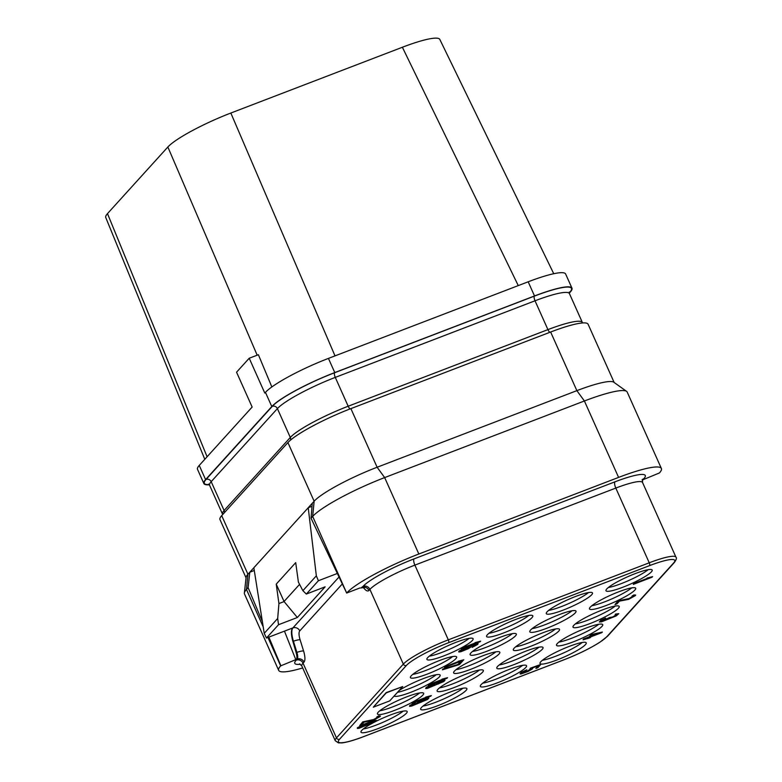 <?xml version="1.0" encoding="UTF-8"?>
<svg xmlns="http://www.w3.org/2000/svg" width="782" height="782" viewBox="0 0 782 782"><rect width="100%" height="100%" fill="white"/><g stroke="black" fill="none" stroke-linecap="round" stroke-linejoin="round"><path stroke-width="1.17" d="M569.286 293.142L570.234 292.087A55.952 8.661 155.9 0 0 571.965 288.167L565.621 273.993A55.952 8.661 155.9 0 0 528.182 281.794L328.43 358.4A55.952 8.661 155.9 0 0 265.45 392.359L264.805 393.082L249.214 358.234L236.555 372.203L252.146 407.051L199.244 465.427A55.952 8.661 155.9 0 0 197.514 469.347L203.858 483.52A55.952 8.661 155.9 0 0 209.322 484.791M571.965 288.167A55.952 8.661 155.9 0 0 534.517 295.967L334.774 372.574A55.952 8.661 155.9 0 0 271.794 406.542L205.588 479.601A55.952 8.661 155.9 0 0 203.858 483.52M257.17 355.184L167.856 147.006A55.952 8.661 -24.1 0 1 230.837 113.038L402.378 47.252A55.952 8.661 -24.1 0 1 439.807 39.413L553.744 273.72M207.093 456.756L107.486 213.623L167.856 147.006M204.796 459.298L105.746 217.504A55.952 8.661 -24.1 0 1 107.486 213.623M518.271 285.596L402.378 47.252M335.009 355.869L230.837 113.038M271.853 386.953L258.383 354.725L249.214 358.234M648.229 569.667A25.307 3.92 155.9 0 1 621.309 583.597A25.307 3.92 -24.1 0 1 608.328 587.526M635.248 573.597A25.307 3.92 -24.1 0 1 652.188 570.068A25.307 3.92 -24.1 0 1 622.922 587.204A25.307 3.92 -24.1 0 1 605.982 590.733A25.307 3.92 -24.1 0 1 635.248 573.597M606.431 605.395A25.307 3.92 -24.1 0 1 589.491 608.924A25.307 3.92 -24.1 0 1 618.767 591.788A25.307 3.92 -24.1 0 1 635.698 588.26A25.307 3.92 -24.1 0 1 606.431 605.395M589.941 623.596A25.307 3.92 -24.1 0 1 573.001 627.125A25.307 3.92 -24.1 0 1 602.277 609.98A25.307 3.92 -24.1 0 1 619.217 606.451A25.307 3.92 -24.1 0 1 589.941 623.596M573.46 641.787A25.307 3.92 -24.1 0 1 556.52 645.316A25.307 3.92 -24.1 0 1 585.786 628.181A25.307 3.92 -24.1 0 1 602.727 624.642A25.307 3.92 -24.1 0 1 573.46 641.787M556.97 659.979A25.307 3.92 -24.1 0 1 540.03 663.507A25.307 3.92 -24.1 0 1 569.306 646.372A25.307 3.92 -24.1 0 1 586.236 642.843A25.307 3.92 -24.1 0 1 556.97 659.979M497.284 682.872A25.307 3.92 -24.1 0 1 480.344 686.401A25.307 3.92 -24.1 0 1 509.61 669.265A25.307 3.92 -24.1 0 1 526.55 665.726A25.307 3.92 -24.1 0 1 497.284 682.872M513.764 664.68A25.307 3.92 -24.1 0 1 496.824 668.209A25.307 3.92 -24.1 0 1 526.1 651.064A25.307 3.92 -24.1 0 1 543.04 647.535A25.307 3.92 -24.1 0 1 513.764 664.68M530.255 646.479A25.307 3.92 -24.1 0 1 513.315 650.008A25.307 3.92 -24.1 0 1 542.591 632.873A25.307 3.92 -24.1 0 1 559.521 629.344A25.307 3.92 -24.1 0 1 530.255 646.479M546.745 628.288A25.307 3.92 -24.1 0 1 529.805 631.817A25.307 3.92 -24.1 0 1 559.071 614.681A25.307 3.92 -24.1 0 1 576.011 611.153A25.307 3.92 -24.1 0 1 546.745 628.288M563.226 610.097A25.307 3.92 -24.1 0 1 546.286 613.626A25.307 3.92 -24.1 0 1 575.562 596.48A25.307 3.92 -24.1 0 1 592.502 592.952A25.307 3.92 -24.1 0 1 563.226 610.097M503.54 632.98A25.307 3.92 -24.1 0 1 486.6 636.519A25.307 3.92 -24.1 0 1 515.876 619.373A25.307 3.92 -24.1 0 1 532.816 615.845A25.307 3.92 -24.1 0 1 503.54 632.98M487.049 651.181A25.307 3.92 -24.1 0 1 470.109 654.71A25.307 3.92 -24.1 0 1 499.385 637.565A25.307 3.92 -24.1 0 1 516.325 634.036A25.307 3.92 -24.1 0 1 487.049 651.181M470.568 669.372A25.307 3.92 -24.1 0 1 453.628 672.901A25.307 3.92 -24.1 0 1 482.895 655.766A25.307 3.92 -24.1 0 1 499.835 652.237A25.307 3.92 -24.1 0 1 470.568 669.372M454.078 687.564A25.307 3.92 -24.1 0 1 437.138 691.092A25.307 3.92 -24.1 0 1 466.414 673.957A25.307 3.92 -24.1 0 1 483.344 670.428A25.307 3.92 -24.1 0 1 454.078 687.564M437.588 705.765A25.307 3.92 -24.1 0 1 420.648 709.294A25.307 3.92 -24.1 0 1 449.924 692.148A25.307 3.92 -24.1 0 1 466.864 688.619A25.307 3.92 -24.1 0 1 437.588 705.765M377.902 728.648A25.307 3.92 -24.1 0 1 360.961 732.177A25.307 3.92 -24.1 0 1 390.238 715.041A25.307 3.92 -24.1 0 1 407.168 711.512A25.307 3.92 -24.1 0 1 377.902 728.648M394.392 710.457A25.307 3.92 -24.1 0 1 377.452 713.986A25.307 3.92 -24.1 0 1 406.718 696.85A25.307 3.92 -24.1 0 1 423.658 693.321A25.307 3.92 -24.1 0 1 394.392 710.457M427.363 674.064A25.307 3.92 -24.1 0 1 410.423 677.603A25.307 3.92 -24.1 0 1 439.699 660.458A25.307 3.92 -24.1 0 1 456.629 656.929A25.307 3.92 -24.1 0 1 427.363 674.064M443.853 655.873A25.307 3.92 -24.1 0 1 426.913 659.402A25.307 3.92 -24.1 0 1 456.18 642.266A25.307 3.92 -24.1 0 1 473.12 638.738A25.307 3.92 -24.1 0 1 443.853 655.873M652.628 576.608L647.037 578.093L649.422 577.83L633.303 584.389L652.11 577.184L647.144 578.338M647.711 578.211L633.723 583.577L633.303 584.389M633.43 595.913L629.011 598.562L618.015 600.908L615.004 604.594L616.998 603.821L619.422 601.143L628.601 599.374L635.443 595.561L635.199 594.975L632.433 595.728L632.003 596.197L633.567 595.913L633.185 596.617L629.119 598.797L618.122 601.153L615.004 604.594M635.649 595.053L633.84 594.965L632.003 596.197M618.777 613.674L615.444 614.105L615.121 614.828L616.656 614.857L614.417 616.47L608.66 617.927L602.961 621.045L601.426 621.016L604.359 618.64L599.335 621.876L601.407 621.886L616.245 615.893L618.777 613.674L615.121 614.828M616.558 614.544L612.941 616.881L609.98 617.624M610.253 617.311L601.417 621.123M605.639 618.083L600.664 620.331L599.393 622.101M602.384 632.052L591.153 634.573L589.081 636.871L583.48 639.021L583.069 639.832L590.205 637.721L591.065 636.763L601.866 632.618L591.26 634.818L589.188 637.105L583.069 639.832M588.172 637.877L587.8 638.64M530.607 669.021L526.931 671.357L522.229 672.872M526.833 669.812L521.457 672.207L520.108 673.41L520.949 673.996L527.889 671.523L532.219 669.05L532.767 668.16L532.004 668.141L538.397 665.687L535.885 668.454L537.889 667.691L540.831 664.436L530.431 668.424L529.825 669.099L530.685 669.021L530.216 669.822L525.748 672.158L522.268 673.116L526.315 670.379L525.064 670.614L520.186 673.976M537.899 665.873L535.885 668.454M540.831 664.436L530.323 668.19L529.825 669.099M480.676 641.142L475.085 642.638L477.479 642.374L461.36 648.933L480.158 641.719L475.192 642.872M475.759 642.755L461.771 648.112L461.36 648.933M475.955 644.554L472.123 647.418L477.734 644.397L478.007 643.449L477.235 643.43L463.491 648.513L458.741 651.455L458.809 652.022L460.921 651.709L468.379 648.669L470.842 647.095L470.94 646.069M463.794 659.773L458.213 661.259L460.598 660.995L444.479 667.554L463.276 660.34L458.32 661.494M458.878 661.377L444.89 666.743L444.479 667.554M462.582 661.103L460.481 661.631L457.881 664.495L442.817 669.03L442.407 669.842L459.474 664.544L462.582 661.103L460.588 661.875L457.988 664.739L442.407 669.842M447.568 677.681L441.986 679.167L444.372 678.903L428.253 685.462L447.05 678.248L442.094 679.402M442.651 679.284L428.663 684.651L428.253 685.462M445.007 680.223L443.189 680.135L432.25 684.142L426.151 687.417L425.711 688.551L427.412 688.395L443.795 681.552L445.007 680.223L443.296 680.379L432.358 684.387L427.089 687.026L425.711 688.551M431.341 695.589L425.75 697.075L428.145 696.811L412.026 703.37L430.823 696.156L425.858 697.309M426.425 697.192L412.437 702.559L412.026 703.37M415.555 702.637L409.836 705.423L409.563 706.361L411.674 706.058L427.568 699.46L428.868 698.033L424.929 698.913L417.666 702.324L416.395 703.438L417.451 703.722L411.655 705.501L415.555 702.637L410.775 705.032L409.563 706.361M428.868 698.033L426.649 698.101L421.048 700.252L417.559 702.089L416.366 703.761M416.63 703.751L411.615 705.256M378.165 716.869L373.747 719.508L362.74 721.864L359.73 725.54L361.734 724.777L364.158 722.099L373.327 720.32L380.179 716.517L379.925 715.921L377.159 716.674L376.728 717.153L378.293 716.859L377.911 717.573L373.855 719.753L362.848 722.099L359.73 725.54M380.384 715.999L378.566 715.921L376.728 717.153M376.396 720.398L373.161 720.73L364.441 724.015L357.374 727.778L357.364 728.443L359.065 728.286L375.36 721.542L376.396 720.398L374.695 720.554L366.641 723.389L360.033 726.361L357.364 728.443M399.123 690.535A25.307 3.92 -24.1 0 1 423.209 678.649A25.307 3.92 -24.1 0 1 440.149 675.12A25.307 3.92 -24.1 0 1 410.873 692.266A25.307 3.92 -24.1 0 1 394.128 696.039M402.72 686.557L386.171 692.627L373.297 707.192L389.739 700.887L402.72 686.557L386.279 692.862L373.297 707.192M339.026 576.999L292.908 627.897A15.982 5.249 -111 0 0 293.436 641.23L296.906 652.413A7.996 2.62 69 0 1 297.16 659.089L280.65 665.883A63.948 9.892 -24.1 0 0 278.675 670.37L244.492 593.949A63.948 9.892 -24.1 0 1 244.365 593.02A63.948 9.892 -24.1 0 1 246.467 589.462L248.109 587.653L262.381 621.68M302.693 667.936A63.948 9.892 -24.1 0 1 278.675 670.37M284.443 631.142L295.889 659.9M280.846 665.668L268.861 637.115M254.277 570.489L249.81 572.209L248.109 587.653M337.345 573.46L318.401 580.733L306.329 594.056L325.126 586.842L297.346 617.497L278.539 624.71L266.467 638.034L292.546 628.034C290.914 630.224 291.031 634.691 292.888 641.436L296.173 652.696C297.101 656.069 297.16 658.307 296.339 659.402M266.467 638.034L264.228 633.332L253.847 567.752L247.933 574.271A55.952 8.661 155.9 0 0 246.095 577.39L244.365 593.02M263.211 626.89L246.467 589.462L247.933 574.271L221.707 515.641L287.913 442.583A55.952 8.661 155.9 0 1 350.893 408.615L550.645 332.018A55.952 8.661 155.9 0 1 588.084 324.207L614.153 382.486M253.847 567.752L314.139 501.213L287.913 442.583M221.707 515.641A55.952 8.661 155.9 0 0 219.977 519.571L246.047 577.839M312.262 503.285L311.041 518.212L312.673 516.403L314.139 501.213A55.952 8.661 155.9 0 1 377.12 467.245L576.872 390.648L550.645 332.018M626.587 391.352L613.782 382.222A55.952 8.661 155.9 0 0 576.872 390.648L584.398 400.98A63.948 9.892 -24.1 0 1 626.587 391.352A63.948 9.892 -24.1 0 1 627.193 392.065L661.377 468.486A63.948 9.892 -24.1 0 1 659.412 472.963L642.892 479.767L643.869 478.692A45.297 7.009 155.9 0 0 614.955 481.829A5.327 1.75 -111 0 0 615.805 488.076L649.236 562.796L448.311 639.852A39.97 6.188 155.9 0 0 403.326 664.114L336.465 737.895A39.97 6.188 155.9 0 0 335.234 740.691L338.342 742.861L341.949 742.9C346.885 742.343 354.041 740.28 363.425 736.712L564.35 659.666A2.395 0.792 69 0 1 564.213 659.676M346.866 592.824A63.948 9.892 -24.1 0 1 418.839 554.008L618.591 477.401L584.398 400.98L384.656 477.587A63.948 9.892 -24.1 0 0 312.673 516.403L346.67 593.039L359.984 587.937M618.591 477.401A63.948 9.892 -24.1 0 1 661.377 468.486M642.266 480.06A5.327 4.966 42.2 0 1 642.892 479.767A7.996 2.62 -111 0 1 642.53 480.021L643.723 479.444M311.041 518.212L346.67 593.039M312.018 506.286L308.225 507.743L316.339 575.826L318.401 580.733M278.539 624.71L277.688 618.474L264.228 633.332M306.329 594.056L302.878 590.684L316.339 575.826M302.878 590.684L298.392 582.072L295.704 562.639L276.232 584.134L284.091 601.573L278.92 603.557L276.232 584.134M277.688 618.474L278.92 603.557M297.346 617.497L284.091 601.573M284.013 601.524L299.584 584.349M631.748 587.869A25.307 3.92 155.9 0 1 604.818 601.798A25.307 3.92 -24.1 0 1 591.837 605.718M615.258 606.06A25.307 3.92 155.9 0 1 588.328 619.989A25.307 3.92 -24.1 0 1 575.347 623.909M598.768 624.251A25.307 3.92 155.9 0 1 571.847 638.18A25.307 3.92 -24.1 0 1 558.866 642.1M582.287 642.442A25.307 3.92 155.9 0 1 555.357 656.372A25.307 3.92 -24.1 0 1 542.376 660.301M522.591 665.335A25.307 3.92 155.9 0 1 495.671 679.265A25.307 3.92 -24.1 0 1 482.69 683.185M539.081 647.144A25.307 3.92 155.9 0 1 512.151 661.073A25.307 3.92 -24.1 0 1 499.17 664.993M555.572 628.953A25.307 3.92 155.9 0 1 528.642 642.882A25.307 3.92 -24.1 0 1 515.661 646.802M572.053 610.752A25.307 3.92 155.9 0 1 545.132 624.681A25.307 3.92 -24.1 0 1 532.151 628.611M588.543 592.561A25.307 3.92 155.9 0 1 561.613 606.49A25.307 3.92 -24.1 0 1 548.632 610.41M528.857 615.454A25.307 3.92 155.9 0 1 501.927 629.383A25.307 3.92 -24.1 0 1 488.945 633.303M512.366 633.645A25.307 3.92 155.9 0 1 485.436 647.574A25.307 3.92 -24.1 0 1 472.455 651.494M495.876 651.836A25.307 3.92 155.9 0 1 468.956 665.765A25.307 3.92 -24.1 0 1 455.974 669.695M479.395 670.037A25.307 3.92 155.9 0 1 452.465 683.967A25.307 3.92 -24.1 0 1 439.484 687.886M462.905 688.228A25.307 3.92 155.9 0 1 435.975 702.158A25.307 3.92 -24.1 0 1 422.994 706.078M403.219 711.121A25.307 3.92 155.9 0 1 376.289 725.051A25.307 3.92 -24.1 0 1 363.307 728.971M419.699 692.92A25.307 3.92 155.9 0 1 392.779 706.85A25.307 3.92 -24.1 0 1 379.798 710.779M452.68 656.538A25.307 3.92 155.9 0 1 425.75 670.467A25.307 3.92 -24.1 0 1 412.769 674.387M469.161 638.347A25.307 3.92 155.9 0 1 442.241 652.276A25.307 3.92 -24.1 0 1 429.259 656.196M593.059 634.564L599.188 633.273L591.583 636.186L593.059 634.564M597.556 633.616L591.974 635.756M458.741 651.455L458.809 652.022M459.171 650.986L458.848 651.699M460.002 650.35L459.278 651.22M461.634 649.412L460.109 650.595M463.491 648.513L461.742 649.656M465.671 647.555L463.599 648.757M468.555 646.382L465.779 647.799M471.36 645.316L468.662 646.626M474.068 644.329L471.468 645.551M475.896 643.762L474.175 644.573M477.235 643.43L476.003 643.997M478.115 643.684L477.343 643.674M472.445 646.704L472.123 647.418M473.824 646.049L472.553 646.939M474.879 645.453L473.931 646.294M475.534 645.013L474.987 645.697M471.311 646.294L475.485 644.573L476.17 644.681L475.642 645.258M466.062 649.49L460.764 651.025L465.74 648.122L469.366 647.291L464.782 650.047M464.674 649.803L460.862 650.917M469.161 647.164L465.955 649.246M428.174 686.987L431.928 684.866L434.919 684.152L430.872 686.879L428.331 687.671L428.174 686.987M442.632 681.689L438.164 684.025L436.278 684.377L436.571 683.761L441.038 681.425L442.925 681.083L441.879 682.227M434.86 684.142L430.765 686.645L427.832 687.368M441.771 681.982L436.248 684.133M421.136 702.246L418.458 702.891L418.917 702.089L424.098 699.548L426.777 698.893L426.317 699.694L420.022 702.607M419.914 702.363L418.409 702.656M426.708 698.893L421.029 702.001M369.407 722.636L374.314 721.258L372.388 722.803L359.446 727.583L361.372 726.028L369.407 722.636M374.177 721.258L369.534 723.868L359.476 727.338M436.19 674.729A25.307 3.92 155.9 0 1 409.26 688.659A25.307 3.92 -24.1 0 1 397.461 692.363M271.794 406.542L265.45 392.359M205.588 479.601L199.244 465.427M363.532 736.634L564.457 659.588A37.565 5.816 155.9 0 0 606.744 636.783L673.605 563.001A37.565 5.816 155.9 0 0 649.617 565.611L448.692 642.657A37.565 5.816 155.9 0 0 406.405 665.462L339.554 739.244A37.565 5.816 155.9 0 0 363.532 736.634A2.395 0.792 69 0 1 363.425 736.712M564.457 659.588A2.395 0.792 69 0 1 564.35 659.666C578.25 654.221 590.107 648.405 599.921 642.208L607.555 636.225L674.407 562.444C676.381 559.589 676.909 557.849 675.98 557.224A39.97 6.188 155.9 0 0 649.236 562.796A2.395 0.792 -111 0 1 649.617 565.611M606.744 636.783A2.395 2.238 42.2 0 0 607.555 636.225M673.605 563.001A2.395 2.238 42.2 0 0 674.407 562.444M448.692 642.657A2.395 0.792 -111 0 0 448.311 639.852L414.88 565.122A39.97 6.188 155.9 0 0 369.896 589.384L368.928 590.459A13.323 4.369 69 0 1 363.366 587.468M406.405 665.462A2.395 2.238 -137.8 0 1 403.326 664.114L369.896 589.384A5.327 4.966 -137.8 0 0 363.043 586.383L361.255 587.771M339.554 739.244A2.395 2.238 -137.8 0 1 336.465 737.895L303.045 663.165A39.97 6.188 155.9 0 0 301.803 665.961L335.234 740.691M292.546 628.034L292.908 627.897A5.327 4.966 -137.8 0 1 299.76 630.898A10.655 3.499 -111 0 0 300.102 639.793L303.572 650.976A13.323 4.369 69 0 1 304.012 662.09A5.327 4.966 -137.8 0 0 297.16 659.089L296.192 660.164A45.297 7.009 155.9 0 0 300.386 664.25M296.192 660.164A5.327 4.966 -137.8 0 1 303.045 663.165L304.012 662.09M267.943 637.467L280.65 665.883M418.839 554.008L384.656 477.587L377.12 467.245L350.893 408.615M642.071 479.913L642.491 479.395L642.55 482.494A39.97 6.188 155.9 0 0 615.805 488.076L414.88 565.122A5.327 1.75 -111 0 1 414.03 558.886A45.297 7.009 155.9 0 0 363.043 586.383M643.869 478.692A5.327 4.966 42.2 0 0 642.403 479.591M614.955 481.829L414.03 558.886M300.102 639.793A5.327 0.987 162.8 0 0 293.436 641.23L292.888 641.436M342.32 583.919L299.76 630.898M368.928 590.459A5.327 4.966 -137.8 0 0 362.076 587.458A7.996 2.62 69 0 1 361.714 587.712L364.422 587.761L363.767 587.135M296.173 652.696L296.906 652.413A5.327 0.987 162.8 0 1 303.572 650.976M569.296 292.018L569.443 293.621A51.426 7.957 155.9 0 0 535.025 300.796L547.928 329.623A3.998 1.31 -111 0 0 549.961 332.272M569.443 293.621L582.346 322.458A51.426 7.957 155.9 0 0 547.928 329.623L348.176 406.229A3.998 1.31 -111 0 0 350.58 408.888M569.228 292.859L569.765 292.273A55.424 8.573 155.9 0 0 534.389 296.114L334.647 372.721A3.998 1.31 -111 0 0 335.283 377.393L348.176 406.229A51.426 7.957 155.9 0 0 290.298 437.451A3.998 3.724 -137.8 0 1 290.493 440.129M334.647 372.721A55.424 8.573 155.9 0 0 272.263 406.357L206.057 479.425A3.998 3.724 -137.8 0 1 211.189 481.673A51.426 7.957 155.9 0 0 209.605 485.28L222.499 514.116A51.426 7.957 155.9 0 1 224.092 510.509L290.298 437.451L277.395 408.615L211.189 481.673L224.092 510.509A3.998 3.724 -137.8 0 1 224.405 512.669M206.057 479.425A55.424 8.573 155.9 0 0 209.165 484.596M272.263 406.357A3.998 3.724 -137.8 0 1 277.395 408.615A51.426 7.957 155.9 0 1 335.283 377.393L535.025 300.796A3.998 1.31 -111 0 1 534.389 296.114M569.765 292.273A3.998 3.724 42.2 0 0 569.218 292.536M334.774 372.574L328.43 358.4M534.517 295.967L528.182 281.794M301.803 665.961L299.545 663.85M642.55 482.494L675.98 557.224M361.714 587.712L360.893 588.025M209.605 485.28L208.511 484.107"/></g></svg>
